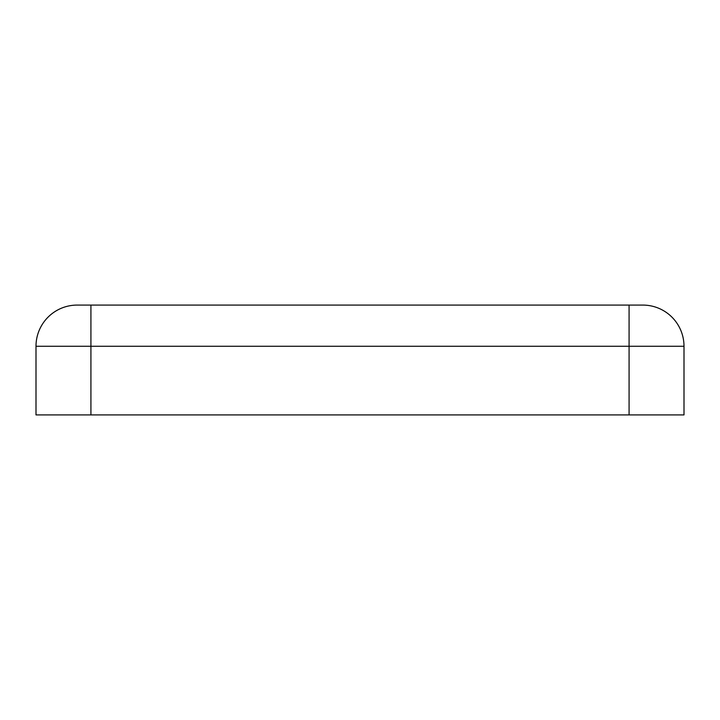 <?xml version="1.0" encoding="UTF-8"?>
<svg xmlns="http://www.w3.org/2000/svg" width="720" height="720" viewBox="0 0 720 720"><rect width="100%" height="100%" fill="white"/><g stroke="black" fill="none" stroke-linecap="round" stroke-linejoin="round"><path stroke-width="1.08" d="M36 371.943L36 391.986L36 371.943M684 391.986L684 371.943L684 391.986M90.918 414.918L36 414.918L36 346.275A41.184 41.184 0 0 1 77.184 305.082A41.184 41.184 0 0 0 36 346.275L629.082 346.275L629.082 305.082L642.816 305.082L77.184 305.082L90.918 305.082L90.918 414.918L684 414.918L684 346.275L629.082 346.275L629.082 414.918M642.816 305.082A41.184 41.184 0 0 1 684 346.275A41.184 41.184 0 0 0 642.816 305.082"/></g></svg>
